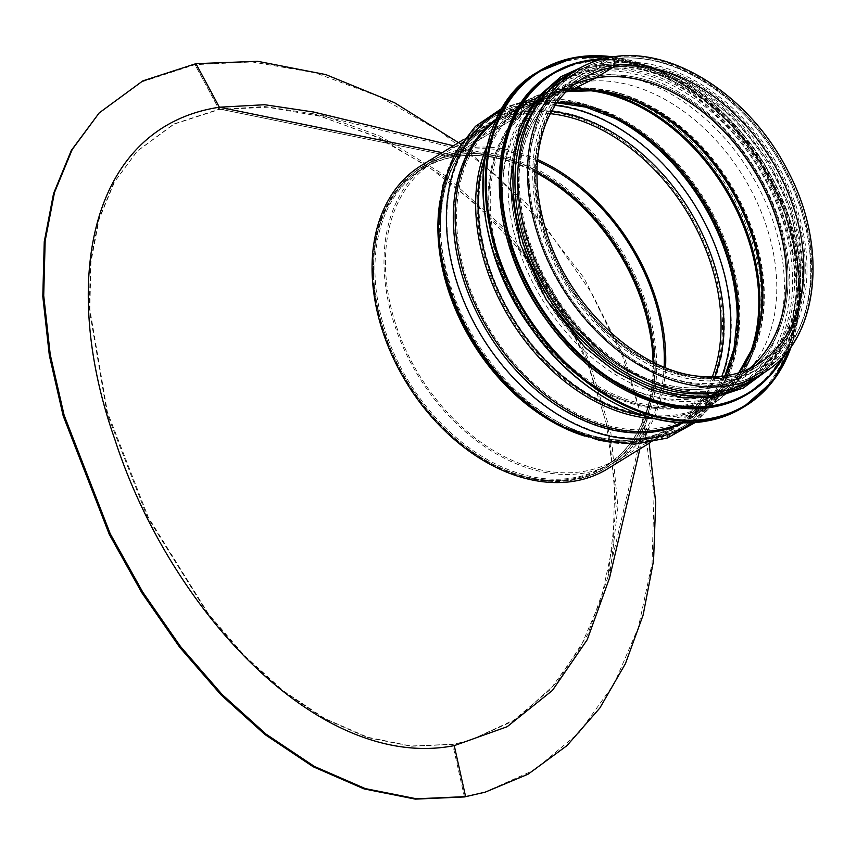 <?xml version="1.0" encoding="UTF-8"?>
<svg xmlns="http://www.w3.org/2000/svg" width="856" height="856" viewBox="0 0 856 856"><rect width="100%" height="100%" fill="white"/><g stroke="black" fill="none" stroke-linecap="round" stroke-linejoin="round"><path stroke-width="0.64" stroke-dasharray="4.28 3.21" d="M219.136 109.525L264.697 106.551L313.157 113.752L379.561 137.741L443.911 176.689L502.044 228.349L550.665 290.323L587.023 359.659L609.194 433.072L616.181 506.966L607.835 577.351L587.837 634.328L557.117 682.296L517.088 718.548L469.933 740.472L453.316 744.239L410.934 746.015L367.673 737.251L324.745 718.505L283.357 690.856L244.313 655.503L208.404 613.859L148.238 517.152L107.342 411.929L89.827 309.251L90.939 262.096L99.125 219.2L114.586 181.814L137.452 150.881L174.025 123.927L219.607 109.044L219.136 109.525L194.986 64.639L195.938 63.665L194.997 64.639L219.136 109.525L174.1 124.131L136.96 151.384L113.869 182.724L98.558 219.864L90.511 261.626L89.249 309.155L107.043 413.373L147.275 516.821L208.575 615.154L244.506 656.563L282.501 690.867L324.007 718.623L367.524 737.572L411.137 746.25L452.728 744.41L469.334 740.633L512.316 721.426L550.215 689.626L580.379 647.596L601.212 599.072L613.078 543.795L614.843 483.512L605.995 422.072L587.591 363.393L559.546 306.362L522.053 252.477L477.316 205.173L428.695 166.877L376.191 136.907L321.161 116.437L267.575 107.235L219.136 109.525M609.525 578.014L617.914 507.255L610.906 433.125L588.618 359.285L552.184 289.692L503.36 227.354L445.024 175.416L380.471 136.254L313.756 112.05M649.18 443.248L624.987 358.707L583.771 277.622L526.387 203.343L458.484 142.652M484.025 792.495L534.658 769.865L579.105 732.597L614.244 683.644L638.351 627.48L652.026 563.804L654.059 494.597L643.915 424.202L622.858 357.027L590.747 291.714L547.754 229.954L496.341 175.576L440.241 131.396L379.326 96.632L315.062 72.739L252.103 61.932L194.997 64.639L141.882 81.855L98.279 113.848M453.402 145.777L500.493 157.151C484.368 153.288 469.002 152.603 454.375 155.086A1.798 1.22 -99.8 0 1 454.065 155.086A176.422 125.115 58.4 0 0 424.597 407.766A176.422 125.115 58.4 0 0 650.967 401.806A176.422 125.115 58.4 0 0 500.493 157.151A176.422 125.115 58.4 0 0 454.065 155.086L442.199 152.668L454.065 155.086A1.798 1.22 -99.8 0 0 454.375 155.086A1.798 1.22 -99.8 0 0 454.686 154.979L465.183 148.516L465.792 150.174L455.296 156.627A3.595 2.44 80.2 0 1 454.686 156.862A3.595 2.44 80.2 0 1 454.055 156.851L219.607 109.044L454.055 156.851A174.859 124.013 58.4 0 0 424.844 407.306A174.859 124.013 58.4 0 0 649.223 401.4A174.859 124.013 58.4 0 0 653.064 362.045M432.58 160.693L422.083 167.155A176.176 124.944 58.4 0 0 407.948 382.675A176.176 124.944 58.4 0 0 606.669 467.28A176.176 124.944 58.4 0 0 632.52 273.096A176.176 124.944 58.4 0 0 454.686 154.979L454.076 153.32L454.686 154.979A176.176 124.944 58.4 0 0 422.083 167.155A176.176 124.944 58.4 0 0 407.948 382.675A176.176 124.944 58.4 0 0 606.669 467.28A176.176 124.944 58.4 0 0 632.52 273.096A176.176 124.944 58.4 0 0 454.686 154.979L520.501 114.49A5.393 3.659 -99.8 0 0 522.074 112.307L524.075 106.208L522.085 112.307A5.393 3.659 80.2 0 1 520.501 114.49L454.686 154.979A176.176 124.944 58.4 0 0 422.083 167.155C431.863 161.142 442.638 157.119 454.375 155.096A1.798 1.22 -99.8 0 0 454.686 154.979L465.183 148.516A176.176 124.944 58.4 0 0 432.58 160.693A176.176 124.944 58.4 0 0 418.445 376.212A176.176 124.944 58.4 0 0 617.176 460.828A176.176 124.944 58.4 0 0 665.561 367.663M537.429 161.078A174.378 123.671 58.4 0 0 465.792 150.174L455.296 156.627A3.595 2.44 80.2 0 1 454.686 156.862A3.595 2.44 80.2 0 1 454.055 156.851A174.859 124.013 58.4 0 1 500.075 158.895L313.157 113.752M537.557 159.537A176.176 124.944 58.4 0 0 465.183 148.516L465.792 150.174A174.378 123.671 58.4 0 0 433.521 162.223A174.378 123.671 58.4 0 0 419.536 375.549A174.378 123.671 58.4 0 0 616.234 459.298A174.378 123.671 58.4 0 0 664.128 367.085M584.744 436.089A177.973 126.217 58.4 0 0 673.437 428.332C641.219 447.11 603.908 446.318 561.493 425.935A178.69 126.731 58.4 0 0 722.806 301.505A178.69 126.731 58.4 0 0 520.951 111.376A3.595 2.44 80.2 0 1 519.892 112.842A3.595 2.44 -99.8 0 0 520.951 111.376L522.941 105.288L520.94 111.376A178.69 126.731 58.4 0 0 438.604 226.134C439.545 179.075 455.67 145.413 486.957 125.137A177.973 126.217 58.4 0 0 440.038 200.796M692.172 422.596A183.002 129.791 58.4 0 0 739.049 320.048A183.002 129.791 58.4 0 0 613.196 115.432A183.002 129.791 58.4 0 0 530.709 100.505A10.786 7.308 -99.8 0 0 527.917 100.216A10.786 7.308 -99.8 0 0 522.941 105.288A10.786 7.308 80.2 0 1 527.917 100.216A10.786 7.308 80.2 0 1 530.709 100.505L535.621 102.356L530.709 100.505A183.002 129.791 58.4 0 0 500.535 111.002M555.18 105.406A181.568 128.764 58.4 0 0 524.075 106.208A8.988 6.088 80.2 0 1 528.216 101.982A8.988 6.088 80.2 0 1 530.549 102.228A8.988 6.088 -99.8 0 0 528.227 101.982A8.988 6.088 -99.8 0 0 524.075 106.208A181.568 128.764 58.4 0 0 440.412 222.806A181.568 128.764 58.4 0 0 565.27 425.817A181.568 128.764 58.4 0 0 721.822 376.351M613.88 117.796A181.568 128.764 58.4 0 0 612.382 117.037A181.568 128.764 58.4 0 0 530.549 102.228L535.46 104.079L530.549 102.228A181.568 128.764 58.4 0 0 452.995 267.425A181.568 128.764 58.4 0 0 613.014 436.057A181.568 128.764 58.4 0 0 737.251 320.048A181.568 128.764 58.4 0 0 737.241 318.368M681.622 422.596A177.973 126.217 58.4 0 0 690.696 417.717A177.973 126.217 58.4 0 0 716.814 221.544A177.973 126.217 58.4 0 0 537.161 102.217A3.595 2.44 80.2 0 1 536.552 102.453A3.595 2.44 80.2 0 1 535.621 102.356A3.595 2.44 -99.8 0 0 536.552 102.453A3.595 2.44 -99.8 0 0 537.161 102.217L557.663 89.613L537.161 102.217A177.973 126.217 58.4 0 0 504.227 114.522A177.973 126.217 58.4 0 0 495.763 120.418M522.074 112.307A177.256 125.714 58.4 0 0 440.401 226.134L440.412 222.806C439.61 160.596 475.369 110.221 528.216 101.982C555.458 97.595 583.514 102.613 612.382 117.037L615.357 118.535A177.256 125.714 58.4 0 0 535.46 104.079A5.393 3.659 -99.8 0 0 536.851 104.229A5.393 3.659 -99.8 0 0 537.771 103.876A5.393 3.659 80.2 0 1 536.851 104.229A5.393 3.659 80.2 0 1 535.46 104.079A177.256 125.714 58.4 0 0 459.747 265.349A177.256 125.714 58.4 0 0 615.978 429.98A177.256 125.714 58.4 0 0 737.251 316.72L737.251 320.048C740.75 417.247 650.442 472.79 565.27 425.817L562.296 424.33A177.256 125.714 58.4 0 0 714.813 376.854M557.202 102.41A176.176 124.944 58.4 0 0 537.771 103.876L558.273 91.271L537.771 103.876A176.176 124.944 58.4 0 0 505.168 116.052A176.176 124.944 58.4 0 0 491.034 331.572A176.176 124.944 58.4 0 0 689.754 416.187A176.176 124.944 58.4 0 0 725.407 375.891M643.701 415.652A177.288 125.736 58.4 0 0 752.403 353.988A177.288 125.736 58.4 0 0 726.905 186.512A177.288 125.736 58.4 0 0 588.928 88.2A177.288 125.736 58.4 0 0 559.738 89.11A7.19 4.879 -99.8 0 0 558.872 89.152A7.19 4.879 -99.8 0 0 557.663 89.613A7.19 4.879 80.2 0 1 558.882 89.152A7.19 4.879 80.2 0 1 559.738 89.11L567.346 89.762L559.738 89.11A177.288 125.736 58.4 0 0 484.86 157.397M584.595 90.126A176.176 124.944 58.4 0 0 558.273 91.271A5.393 3.659 80.2 0 1 559.182 90.918A5.393 3.659 80.2 0 1 559.824 90.897A5.393 3.659 -99.8 0 0 559.182 90.918A5.393 3.659 -99.8 0 0 558.273 91.271A176.176 124.944 58.4 0 0 525.67 103.448A176.176 124.944 58.4 0 0 511.535 318.967A176.176 124.944 58.4 0 0 710.255 403.572A176.176 124.944 58.4 0 0 748.722 356.995M592.224 90.383A175.662 124.58 58.4 0 0 588.757 89.987A175.662 124.58 58.4 0 0 559.824 90.897L567.432 91.549L559.824 90.897A175.662 124.58 58.4 0 0 523.872 333.819A175.662 124.58 58.4 0 0 750.723 353.335A175.662 124.58 58.4 0 0 751.932 350.072M568.234 89.602A3.595 2.44 80.2 0 1 567.774 89.752A3.595 2.44 80.2 0 1 567.346 89.762A3.595 2.44 -99.8 0 0 567.774 89.752A3.595 2.44 -99.8 0 0 568.245 89.602L595.188 76.27L568.234 89.602A172.227 122.141 58.4 0 0 543.517 97.552A172.227 122.141 58.4 0 0 522.556 312.183A172.227 122.141 58.4 0 0 723.566 390.293A172.227 122.141 58.4 0 0 739.52 199.94A172.227 122.141 58.4 0 0 568.245 89.602M556.924 102.816L536.851 104.229C525.306 106.219 514.745 110.167 505.168 116.052L525.67 103.448C535.856 97.188 547.027 93.015 559.182 90.918L588.757 89.987L595.594 90.672A170.933 121.231 58.4 0 0 567.442 91.549A5.393 3.659 -99.8 0 0 568.084 91.517A5.393 3.659 80.2 0 1 567.442 91.549A170.933 121.231 58.4 0 0 532.453 327.934A170.933 121.231 58.4 0 0 753.205 346.937L750.723 353.335C742.12 375.356 728.638 392.101 710.255 403.572L689.754 416.187L709.849 399.142L724.914 375.955M595.252 76.227A1.798 1.22 80.2 0 1 595.177 76.27A1.798 1.22 -99.8 0 0 595.252 76.227L612.479 65.634L595.252 76.227A169.349 120.108 58.4 0 0 563.911 87.933A169.349 120.108 58.4 0 0 550.333 295.106A169.349 120.108 58.4 0 0 741.35 376.437A169.349 120.108 58.4 0 0 766.195 189.775A169.349 120.108 58.4 0 0 595.252 76.227M610.168 59.342A3.413 2.311 80.2 0 1 610.745 59.128A3.413 2.311 80.2 0 1 613.506 61.653A3.413 2.311 80.2 0 1 612.479 65.634A3.413 2.311 -99.8 0 0 613.517 61.653A3.413 2.311 -99.8 0 0 610.745 59.128A3.413 2.311 -99.8 0 0 610.168 59.342L600.356 65.388L599.746 63.729L600.345 65.388L610.168 59.342A176.176 124.944 58.4 0 0 577.565 71.519A176.176 124.944 58.4 0 0 551.713 265.713A176.176 124.944 58.4 0 0 729.558 383.83A176.176 124.944 58.4 0 0 762.161 371.654A176.176 124.944 58.4 0 0 776.285 156.134A176.176 124.944 58.4 0 0 577.565 71.519A176.176 124.944 58.4 0 0 563.43 287.049A176.176 124.944 58.4 0 0 762.161 371.654A176.176 124.944 58.4 0 0 788.002 177.47A176.176 124.944 58.4 0 0 610.168 59.342M610.446 57.352A5.211 3.531 -99.8 0 0 609.558 57.694A5.211 3.531 80.2 0 1 610.446 57.352M753.28 379.229A177.973 126.217 58.4 0 0 779.388 183.056A177.973 126.217 58.4 0 0 599.746 63.729L609.558 57.694L599.735 63.729A177.973 126.217 58.4 0 0 566.8 76.034M607.61 468.81A177.973 126.217 58.4 0 0 633.729 272.647A177.973 126.217 58.4 0 0 454.076 153.32L519.892 112.842L454.076 153.32A177.973 126.217 58.4 0 0 421.141 165.625M600.345 65.388A176.176 124.944 58.4 0 0 567.742 77.564A176.176 124.944 58.4 0 0 553.618 293.084A176.176 124.944 58.4 0 0 752.338 377.689A176.176 124.944 58.4 0 0 778.19 183.505A176.176 124.944 58.4 0 0 600.356 65.388M723.652 382.183A171.51 121.627 58.4 0 0 755.399 370.327A171.51 121.627 58.4 0 0 769.148 160.521A171.51 121.627 58.4 0 0 575.692 78.153A171.51 121.627 58.4 0 0 550.536 267.2A171.51 121.627 58.4 0 0 723.652 382.183M697.758 398.115A171.51 121.627 58.4 0 0 729.494 386.259A171.51 121.627 58.4 0 0 743.254 176.454A171.51 121.627 58.4 0 0 549.798 94.085A171.51 121.627 58.4 0 0 524.642 283.122A171.51 121.627 58.4 0 0 697.758 398.115M703.225 400.02A176.176 124.944 58.4 0 0 735.828 387.843A176.176 124.944 58.4 0 0 749.963 172.324A176.176 124.944 58.4 0 0 551.243 87.719A176.176 124.944 58.4 0 0 525.391 281.902A176.176 124.944 58.4 0 0 703.225 400.02M708.618 396.703A176.176 124.944 58.4 0 0 741.221 384.526A176.176 124.944 58.4 0 0 755.356 169.006A176.176 124.944 58.4 0 0 556.635 84.402A176.176 124.944 58.4 0 0 530.784 278.585A176.176 124.944 58.4 0 0 708.618 396.703M711.432 394.98A176.176 124.944 58.4 0 0 744.025 382.803A176.176 124.944 58.4 0 0 758.159 167.284A176.176 124.944 58.4 0 0 559.439 82.668A176.176 124.944 58.4 0 0 533.588 276.863A176.176 124.944 58.4 0 0 711.432 394.98M713.369 393.781A176.176 124.944 58.4 0 0 745.972 381.605A176.176 124.944 58.4 0 0 760.107 166.085A176.176 124.944 58.4 0 0 561.375 81.481A176.176 124.944 58.4 0 0 535.535 275.664A176.176 124.944 58.4 0 0 713.369 393.781M719.96 391.588A176.176 124.944 58.4 0 0 748.133 380.278A176.176 124.944 58.4 0 0 762.257 164.759A176.176 124.944 58.4 0 0 563.537 80.154A176.176 124.944 58.4 0 0 540.735 100.195M464.434 796.947L452.728 744.41L453.316 744.239M219.371 107.225L218.548 107.053L219.607 109.044M536.926 173.222A174.859 124.013 58.4 0 0 500.075 158.895C484.175 155.086 469.045 154.412 454.686 156.862C443.162 158.852 432.601 162.801 423.025 168.686A174.378 123.671 58.4 0 0 409.029 382.011A174.378 123.671 58.4 0 0 605.727 465.75A174.378 123.671 58.4 0 0 653.781 362.409M536.937 172.42A174.378 123.671 58.4 0 0 455.296 156.627A174.378 123.671 58.4 0 0 423.025 168.686L433.521 162.223M763.103 373.184A177.973 126.217 58.4 0 0 789.211 177.01A177.973 126.217 58.4 0 0 609.558 57.694A177.973 126.217 58.4 0 0 576.623 69.989M573.862 84.648A167.551 118.824 58.4 0 0 564.853 89.463L582.08 78.87A167.551 118.824 58.4 0 0 568.641 283.839A167.551 118.824 58.4 0 0 757.635 364.303L740.408 374.907A167.551 118.824 58.4 0 0 748.765 369.043M573.82 84.68A167.562 118.834 58.4 0 0 571.669 85.707L564.853 89.463A167.551 118.824 58.4 0 0 551.414 294.432A167.551 118.824 58.4 0 0 740.408 374.907L746.839 370.52A167.562 118.834 58.4 0 0 748.722 369.064M565.977 91.817A170.43 120.867 58.4 0 0 544.309 99.168L571.669 85.707A167.562 118.834 58.4 0 0 551.264 294.528A167.562 118.834 58.4 0 0 746.839 370.52L722.485 388.859A170.43 120.867 58.4 0 0 738.814 372.841M565.87 91.924L544.309 99.168A170.43 120.867 58.4 0 0 523.562 311.563A170.43 120.867 58.4 0 0 722.485 388.859L738.675 372.884M550.365 113.677A176.176 124.944 58.4 0 0 520.501 114.49A176.176 124.944 58.4 0 0 487.899 126.667C457.211 146.494 441.375 179.642 440.401 226.134A177.256 125.714 58.4 0 0 562.296 424.33C604.229 444.425 640.951 445.259 672.495 426.802A176.176 124.944 58.4 0 0 712.267 376.918M551.564 111.419A177.256 125.714 58.4 0 0 522.085 112.307M422.083 167.155L487.899 126.667A176.176 124.944 58.4 0 0 473.764 342.197A176.176 124.944 58.4 0 0 672.495 426.802L617.176 460.828M650.346 442.531L673.437 428.332A177.973 126.217 58.4 0 0 699.545 232.158A177.973 126.217 58.4 0 0 519.892 112.842A177.973 126.217 58.4 0 0 486.957 125.137L463.866 139.346M564.457 427.422A183.002 129.791 58.4 0 0 729.665 299.996A183.002 129.791 58.4 0 0 522.941 105.288A183.002 129.791 58.4 0 0 438.614 222.806M683.463 422.661A178.69 126.731 58.4 0 0 739.049 316.72A178.69 126.731 58.4 0 0 616.17 116.93A178.69 126.731 58.4 0 0 535.621 102.356A178.69 126.731 58.4 0 0 496.544 118.749M654.744 418.755A177.973 126.217 58.4 0 0 711.197 405.102A177.973 126.217 58.4 0 0 737.316 208.939A177.973 126.217 58.4 0 0 557.663 89.613A177.973 126.217 58.4 0 0 524.728 101.918A177.973 126.217 58.4 0 0 487.075 146.141M567.346 89.762A172.559 122.376 58.4 0 0 532.025 328.404A172.559 122.376 58.4 0 0 754.874 347.579A172.559 122.376 58.4 0 0 730.061 184.564A172.559 122.376 58.4 0 0 595.765 88.885A172.559 122.376 58.4 0 0 567.346 89.762M595.177 76.27A169.349 120.108 58.4 0 0 570.866 84.091A169.349 120.108 58.4 0 0 550.258 295.149A169.349 120.108 58.4 0 0 747.919 371.953A169.349 120.108 58.4 0 0 763.606 184.778A169.349 120.108 58.4 0 0 595.188 76.27M612.479 65.634A169.349 120.108 58.4 0 0 581.138 77.34A169.349 120.108 58.4 0 0 567.56 284.513A169.349 120.108 58.4 0 0 758.577 365.844A169.349 120.108 58.4 0 0 783.433 179.172A169.349 120.108 58.4 0 0 612.479 65.634M727.975 379.529A171.51 121.627 58.4 0 0 748.379 124.109A171.51 121.627 58.4 0 0 533.235 161.121A171.51 121.627 58.4 0 0 727.975 379.529M706.04 420.617A195.938 138.961 58.4 0 0 729.355 128.807A195.938 138.961 58.4 0 0 483.554 171.093A195.938 138.961 58.4 0 0 706.04 420.617M743.104 407.413A196.655 139.475 58.4 0 0 758.887 166.834A196.655 139.475 58.4 0 0 537.054 72.396M791.308 346.38A196.655 139.475 58.4 0 0 613.27 56.913M790.687 347.247A195.981 138.993 58.4 0 0 761.294 165.347A195.981 138.993 58.4 0 0 612.222 57.063M712.278 406.632A186.961 132.594 58.4 0 0 734.523 128.207A186.961 132.594 58.4 0 0 499.99 168.546A186.961 132.594 58.4 0 0 712.278 406.632M747.684 394.06A187.678 133.097 58.4 0 0 762.739 164.47A187.678 133.097 58.4 0 0 551.039 74.333M784.631 354.908A187.678 133.097 58.4 0 0 764.066 163.646A187.678 133.097 58.4 0 0 602.645 59.021M783.529 356.15A187.025 132.637 58.4 0 0 764.108 163.624A187.025 132.637 58.4 0 0 601.04 59.438M714.225 396.103A178.69 126.731 58.4 0 0 735.486 129.984A178.69 126.731 58.4 0 0 511.321 168.546A178.69 126.731 58.4 0 0 714.225 396.103M758.748 375.859A178.69 126.731 58.4 0 0 763.777 163.828A178.69 126.731 58.4 0 0 572.268 72.674M469.334 740.633L469.923 740.461M606.669 467.28C628.967 453.273 643.733 431.445 650.967 401.806L639.881 448.972M616.234 459.298L605.727 465.75C627.576 452.054 642.075 430.6 649.223 401.4L607.835 577.351M502.183 108.156L527.917 100.216C555.587 95.765 584.006 100.837 613.196 115.432L616.17 116.93C588.307 103.116 561.761 98.29 536.552 102.453C524.782 104.486 514.007 108.509 504.227 114.522L524.728 101.918C535.118 95.54 546.503 91.282 558.872 89.152L588.928 88.2L595.765 88.885L567.774 89.752L543.517 97.552L563.911 87.933L581.138 77.34C563.687 88.189 550.975 104.421 542.993 126.046C529.907 164.598 533.256 207.462 553.051 254.639C572.974 298.755 601.779 332.716 639.464 356.524C684.233 382.525 723.941 385.628 758.577 365.844L741.35 376.437L723.566 390.293C737.412 379.818 747.844 365.576 754.874 347.579L752.403 353.988C743.671 376.351 729.933 393.396 711.197 405.102L690.696 417.717C721.993 397.441 738.107 363.779 739.049 316.72L739.049 320.048L727.825 378.919L714.097 403.101L695.457 422.404M752.338 377.689L762.161 371.654C808.225 344.497 824.125 274.262 800.692 206.039C788.205 169.135 768.153 137.003 740.547 109.654C698.432 69.914 655.161 53.072 610.745 59.128C598.708 61.204 587.644 65.334 577.565 71.519L567.742 77.564M725.203 377.314L755.891 365.801L777.451 346.616L792.592 320.005L801.227 267.778L790.719 208.982L767.757 160.286L734.341 118.117L687.871 83.503L638.79 67.806L611.419 68.32L580.422 79.48L557.941 99.232L542.383 126.956L534.219 179.749L545.39 238.92L568.202 286.439L600.955 327.613L630.733 352.255L662.64 369.31L694.772 377.806L725.203 377.314M729.494 386.259L755.399 370.327M549.798 94.085L575.692 78.153M791.458 346.156L799.515 304.469L796.957 258.341L783.978 210.865L761.444 165.24L730.896 124.569L694.387 91.581L654.369 68.491L613.538 56.87M735.828 387.843L741.221 384.526M551.243 87.719L556.635 84.402M784.77 354.748L796.273 324.692L800.756 277.622L787.253 211.143L753.847 147.895L700.251 93.229L669.553 74.622L638.009 63.012L602.849 58.968M744.025 382.803L745.972 381.605M559.439 82.668L561.375 81.481M766.484 371.001L791.286 330.705L799.429 278.361L790.013 220.302L764.237 163.549L725.203 114.929L677.642 80.346L627.255 64.007L580.111 67.956M748.133 380.278L762.161 371.654M563.537 80.154L577.565 71.519"/><path stroke-width="1.28" d="M313.756 112.05L264.665 104.721L219.371 107.225L195.938 63.665L219.371 107.225C90.8 126.656 58.593 280.04 114.865 439.492C169.627 609.13 318.582 772.048 454.247 745.63L507.137 726.733L552.462 690.396L587.259 639.646L609.525 578.014L639.881 448.972M458.484 142.652L394.573 102.731L325.762 74.579L257.656 61.3L195.938 63.665L142.824 80.881L99.21 112.885L72.236 149.468L54.463 192.589L45.165 240.846L43.71 295.566L50.237 354.577L64.114 415.171L110.242 533.77L142.834 592.245L180.637 646.697L222.068 694.43L266.045 734.138L314.345 766.42L365.266 788.59L416.562 798.798L465.6 796.615L485.202 792.164L528.056 774.198L566.95 745.64L599.863 708.008L625.415 663.678L643.145 615.015L653.567 560.712L655.696 502.59L649.18 443.248M99.21 112.885L71.316 150.421L53.553 193.52L44.255 241.734L42.8 296.411L49.327 355.347L63.184 415.877L109.258 534.315L141.807 592.727L179.567 647.125L220.955 694.815L264.911 734.491L313.189 766.762L364.1 788.922L415.385 799.13L464.434 796.947L485.202 792.164M219.371 107.225L442.199 152.668L219.361 107.225M665.561 367.663A176.176 124.944 58.4 0 0 537.557 159.537M664.128 367.085A174.378 123.671 58.4 0 0 537.429 161.078M565.87 91.924L568.084 91.517A5.393 3.659 -99.8 0 0 568.78 91.292A5.393 3.659 80.2 0 1 568.084 91.517L595.594 90.672A170.933 121.231 58.4 0 1 728.617 185.452A170.933 121.231 58.4 0 1 753.205 346.937L738.675 372.884M738.814 372.841A170.43 120.867 58.4 0 0 730.489 186.576A170.43 120.867 58.4 0 0 568.78 91.292L595.712 77.971L568.78 91.292A170.43 120.867 58.4 0 0 565.977 91.817M748.722 369.064A167.562 118.834 58.4 0 0 761.583 183.837A167.562 118.834 58.4 0 0 595.723 77.96A3.595 2.44 -99.8 0 0 595.862 77.885A3.595 2.44 80.2 0 1 595.723 77.96A167.562 118.834 58.4 0 0 573.82 84.68M748.765 369.043A167.551 118.824 58.4 0 0 761.754 183.826A167.551 118.824 58.4 0 0 595.862 77.885L613.089 67.292L595.862 77.885A167.551 118.824 58.4 0 0 573.862 84.648M613.089 67.292A5.211 3.531 -99.8 0 0 614.662 61.215A5.211 3.531 -99.8 0 0 610.446 57.352L610.446 57.352A5.211 3.531 80.2 0 1 614.662 61.215A5.211 3.531 80.2 0 1 613.089 67.292A167.551 118.824 58.4 0 0 582.08 78.87C565.763 88.992 553.629 104.036 545.689 123.992C533.545 156.306 534.048 193.124 547.219 234.426C570.353 308.128 639.432 371.718 700.219 376.362C721.908 378.448 741.039 374.425 757.635 364.303A167.551 118.824 58.4 0 0 782.223 179.621A167.551 118.824 58.4 0 0 613.089 67.292M566.8 76.034A177.973 126.217 58.4 0 0 552.527 293.747A177.973 126.217 58.4 0 0 753.28 379.229L763.103 373.184A177.973 126.217 58.4 0 1 562.349 287.712A177.973 126.217 58.4 0 1 576.623 69.989L566.8 76.034M463.866 139.346L421.141 165.625A177.973 126.217 58.4 0 0 406.868 383.338A177.973 126.217 58.4 0 0 607.61 468.81L650.346 442.531M540.735 100.195A176.176 124.944 58.4 0 0 547.808 293.041A176.176 124.944 58.4 0 0 715.53 392.455A176.176 124.944 58.4 0 0 719.96 391.588M464.434 796.947L465.6 796.615L454.247 745.63M653.064 362.045A174.859 124.013 58.4 0 0 536.926 173.222M653.781 362.409A174.378 123.671 58.4 0 0 536.937 172.42M751.932 350.072A175.662 124.58 58.4 0 0 725.46 187.4A175.662 124.58 58.4 0 0 592.224 90.383M748.722 356.995A176.176 124.944 58.4 0 0 724.39 188.053A176.176 124.944 58.4 0 0 584.595 90.126M725.407 375.891A176.176 124.944 58.4 0 0 703.889 200.657A176.176 124.944 58.4 0 0 557.202 102.41M724.914 375.955L734.095 348.221L737.251 316.72A177.256 125.714 58.4 0 0 615.357 118.535L585.825 107.139L556.924 102.816M737.241 318.368A181.568 128.764 58.4 0 0 613.88 117.796M721.822 376.351A181.568 128.764 58.4 0 0 695.275 205.954A181.568 128.764 58.4 0 0 555.18 105.406M714.813 376.854A177.256 125.714 58.4 0 0 689.219 209.688A177.256 125.714 58.4 0 0 551.564 111.419M712.267 376.918A176.176 124.944 58.4 0 0 686.619 211.282A176.176 124.944 58.4 0 0 550.365 113.677M440.038 200.796A177.973 126.217 58.4 0 0 584.744 436.089M438.604 226.134A178.69 126.731 58.4 0 0 561.493 425.935L564.457 427.422A183.002 129.791 58.4 0 1 438.614 222.806L438.604 226.134M500.535 111.002A183.002 129.791 58.4 0 0 482.163 337.029A183.002 129.791 58.4 0 0 692.172 422.596M496.544 118.749A178.69 126.731 58.4 0 0 488.22 333.305A178.69 126.731 58.4 0 0 683.463 422.661M495.763 120.418A177.973 126.217 58.4 0 0 489.942 332.246A177.973 126.217 58.4 0 0 681.622 422.596M487.075 146.141A177.973 126.217 58.4 0 0 510.444 319.63A177.973 126.217 58.4 0 0 654.744 418.755M484.86 157.397A177.288 125.736 58.4 0 0 643.701 415.652M706.714 421.013A196.655 139.475 58.4 0 0 743.104 407.413C732.03 414.218 719.853 418.766 706.596 421.056C649.533 431.873 576.773 393.471 531.533 328.811C464.808 239.327 467.43 111.376 537.054 72.396A196.655 139.475 58.4 0 0 508.197 289.157A196.655 139.475 58.4 0 0 706.714 421.013M613.27 56.913A196.655 139.475 58.4 0 0 539.451 70.92A196.655 139.475 58.4 0 0 510.593 287.691A196.655 139.475 58.4 0 0 709.11 419.536A196.655 139.475 58.4 0 0 745.501 405.947A196.655 139.475 58.4 0 0 791.308 346.38M612.222 57.063A195.981 138.993 58.4 0 0 494.03 240.761A195.981 138.993 58.4 0 0 709.314 418.648A195.981 138.993 58.4 0 0 790.687 347.247M712.952 407.028A187.678 133.097 58.4 0 0 747.684 394.06C737.102 400.544 725.492 404.888 712.823 407.082C658.371 417.396 588.939 380.749 545.764 319.053C482.089 233.656 484.582 111.547 551.039 74.333A187.678 133.097 58.4 0 0 523.508 281.207A187.678 133.097 58.4 0 0 712.952 407.028M602.645 59.021A187.678 133.097 58.4 0 0 552.377 73.52A187.678 133.097 58.4 0 0 524.835 280.383A187.678 133.097 58.4 0 0 714.279 406.215A187.678 133.097 58.4 0 0 749.011 393.236A187.678 133.097 58.4 0 0 784.631 354.908M601.04 59.438A187.025 132.637 58.4 0 0 512.776 248.112A187.025 132.637 58.4 0 0 714.493 405.348A187.025 132.637 58.4 0 0 783.529 356.15M572.268 72.674A178.69 126.731 58.4 0 0 532.635 267.757A178.69 126.731 58.4 0 0 716.376 394.776A178.69 126.731 58.4 0 0 758.748 375.859M453.402 145.777L313.36 111.954M576.623 69.989C586.906 63.686 598.183 59.471 610.446 57.352C670.302 45.357 749.011 94.502 787.381 170.044C829.239 247.416 819.01 340.827 763.103 373.184M695.457 422.404L667.134 438.09L634.521 444.189L599.649 440.498L564.457 427.422M502.183 108.156L475.412 126.356L455.253 152.71L442.83 185.495L438.614 222.806M743.104 407.413L773.022 380.995L791.458 346.156M537.054 72.396L574.13 57.609L613.538 56.87M747.684 394.06L769.137 376.704L784.77 354.748M551.039 74.333L576.206 63.023L602.849 58.968M580.111 67.956L560.958 76.676L536.091 98.526L518.993 128.956L510.09 183.43L520.33 244.121L546.385 299.996L585.237 347.718L616.481 372.446L649.832 389.491L683.473 397.901L715.605 397.205L743.254 388.036L766.484 371.001"/></g></svg>
